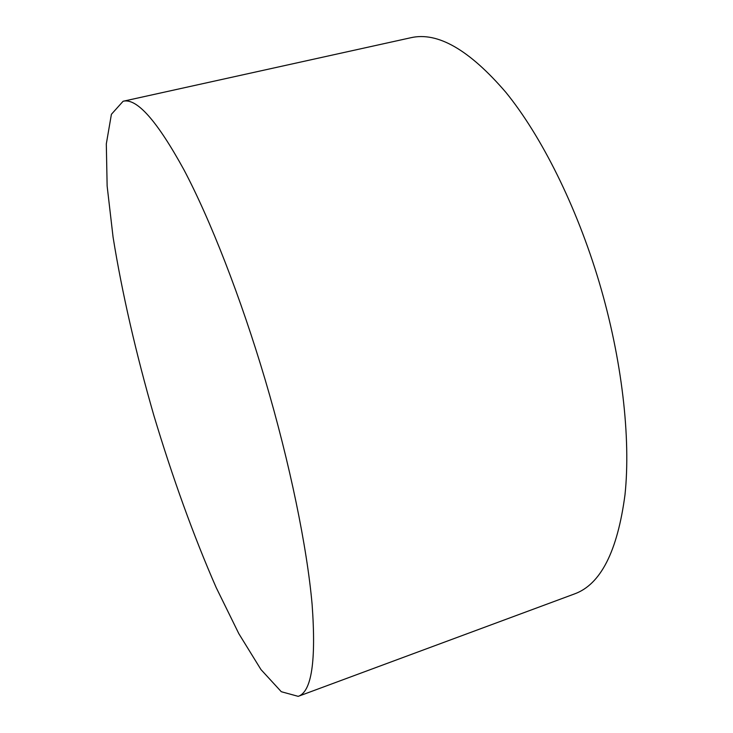 <?xml version="1.0" encoding="UTF-8"?>
<svg xmlns="http://www.w3.org/2000/svg" width="733" height="733" viewBox="0 0 733 733"><rect width="100%" height="100%" fill="white"/><g stroke="black" fill="none" stroke-linecap="round" stroke-linejoin="round"><path stroke-width="1.1" d="M123.117 101.255L410.782 37.74C437.601 31.537 469.331 49.789 505.981 92.477C541.32 135.962 576.385 205.808 599.163 282.132C622.051 359.234 630.957 438.16 624.992 494.784C617.461 551.482 600.611 584.531 574.434 593.95L298.203 696.35L281.307 691.723L260.975 669.577L238.848 633.706L216.208 587.619C193.64 536.171 172.328 476.963 153.875 415.51C136.1 353.847 121.953 292.54 113.065 237.071L107.137 186.054L106.312 143.925L111.407 114.293L123.117 101.255C136.695 97.837 156.954 120.643 183.873 169.662C210.215 219.442 240.736 297.268 265.291 380.17C290.03 463.888 307.035 547.212 312.102 604.322C316.244 661.139 311.617 691.815 298.203 696.35"/></g></svg>
